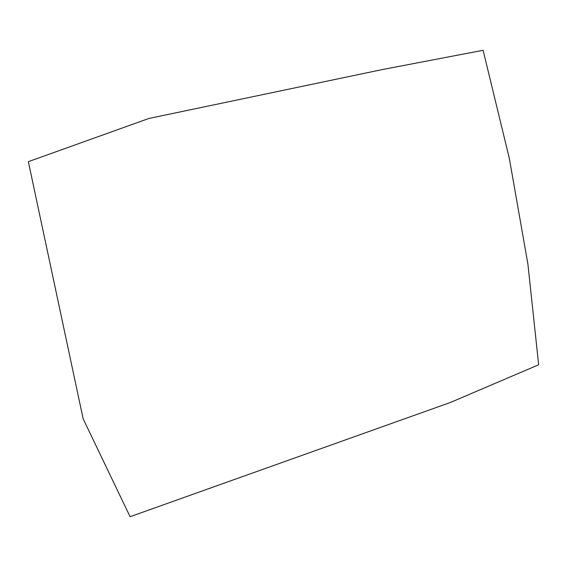 <?xml version="1.0" encoding="UTF-8"?>
<svg xmlns="http://www.w3.org/2000/svg" width="567" height="567" viewBox="0 0 567 567"><rect width="100%" height="100%" fill="white"/><g stroke="black" fill="none" stroke-linecap="round" stroke-linejoin="round"><path stroke-width="0.85" d="M28.35 161.659L148.944 118.453L381.867 69.656L483.098 50.293L509.336 158.399L527.927 264.243L538.65 364.779L450.418 402.464L130.084 516.707L83.136 418.793L28.35 161.659"/></g></svg>
